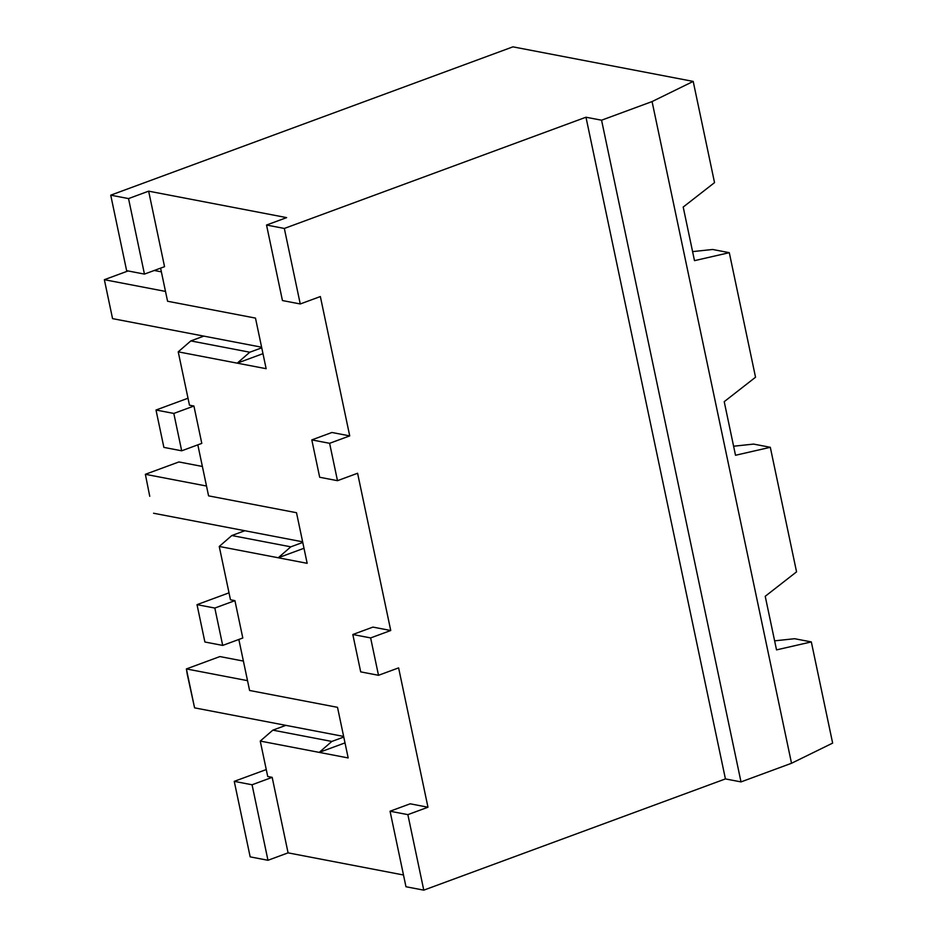 <?xml version="1.0" encoding="UTF-8"?>
<svg xmlns="http://www.w3.org/2000/svg" width="937" height="937" viewBox="0 0 937 937"><rect width="100%" height="100%" fill="white"/><g stroke="black" fill="none" stroke-linecap="round" stroke-linejoin="round"><path stroke-width="1.41" d="M206.515 486.034L145.364 474.309L149.744 496.305L145.364 474.309L178.885 461.953L202.38 466.462M190.808 340.916L249.792 352.218L237.213 363.158L178.229 351.843L190.808 340.916L203.809 336.114L261.622 347.205M261.751 347.814L249.792 352.218M262.981 353.647L237.213 363.158L266.143 368.698L255.485 318.1L167.571 301.245L160.59 268.134M165.498 291.419L104.358 279.695L112.557 318.627L104.358 279.695L128.064 270.957M203.809 336.114L112.557 318.627M197.824 444.852L208.576 495.86L296.502 512.715L307.16 563.313L219.246 546.458L231.826 535.531L244.826 530.729L153.563 513.242M247.52 680.66L186.381 668.936L194.58 707.857L187.295 674.464L186.381 668.936L219.89 656.568L243.397 661.077M343.645 736.435L194.58 707.857M285.832 725.355L272.843 730.146L331.815 741.448L343.774 737.044M331.815 741.448L319.236 752.388L348.177 757.939L337.507 707.33L249.593 690.475L238.841 639.467M345.003 742.889L319.236 752.388L260.252 741.073L267.724 776.504L272.175 777.347L252.065 784.773L267.97 860.283L250.167 856.863L234.25 781.353L266.26 769.558M260.252 741.073L272.843 730.146M219.246 546.458L230.479 599.785L234.929 600.64L214.819 608.054L222.701 645.417L204.887 642.009L197.016 604.646L214.819 608.054M222.701 645.417L242.8 638.003L234.929 600.64M403.496 874.994L288.081 852.857L272.175 777.347M390.061 811.219L410.172 803.805L427.975 807.226L407.864 814.64L423.782 890.15L405.967 886.742L390.061 811.219L407.864 814.64M300.25 303.963L284.333 228.452L585.976 117.219L601.566 120.205L652.07 101.571L693.204 81.414L512.914 46.85L110.73 195.165L128.533 198.585L148.643 191.16L286.64 217.618L266.53 225.032L282.447 300.554L300.25 303.963L320.36 296.549L349.724 435.892L331.921 432.484L311.81 439.898L319.681 477.261L337.484 480.681L357.594 473.255L390.741 630.507L372.926 627.099L352.816 634.513L370.63 637.921L378.501 675.296L398.612 667.882L427.975 807.226M148.643 191.16L164.549 266.682L144.45 274.096L128.533 198.585M178.229 351.843L189.473 405.171L193.924 406.026L201.795 443.388L181.684 450.802L163.881 447.394L155.999 410.019L188.009 398.225M110.73 195.165L126.636 270.676L144.45 274.096M197.016 604.646L229.015 592.84M234.25 781.353L252.065 784.773M733.601 446.223L753.617 444.091L770.308 447.3L735.51 455.265L724.219 401.668L755.538 377.236L729.291 252.674L712.6 249.476L692.595 251.608M774.618 640.838L794.623 638.718L811.325 641.915L776.527 649.88L765.224 596.295L796.555 571.851L770.308 447.3M652.07 101.571L791.519 763.268L741.003 781.903L725.425 778.916L423.782 890.15M811.325 641.915L832.642 743.111L791.519 763.268M693.204 81.414L714.533 182.621L683.202 207.054L694.493 260.65L729.291 252.674M601.566 120.205L741.003 781.903M585.976 117.219L725.425 778.916M378.501 675.296L360.698 671.876L352.816 634.513M390.741 630.507L370.63 637.921M155.999 410.019L173.814 413.44L193.924 406.026M311.81 439.898L329.613 443.306L349.724 435.892M337.484 480.681L329.613 443.306M231.826 535.531L290.81 546.833L302.756 542.429M290.81 546.833L278.23 557.773L303.986 548.274M266.53 225.032L284.333 228.452M288.081 852.857L267.97 860.283M244.826 530.729L302.628 541.82M161.375 271.847L154.242 270.477M173.814 413.44L181.684 450.802"/></g></svg>
